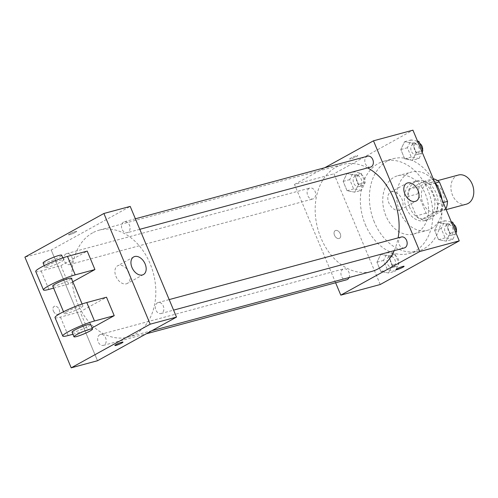 <?xml version="1.0" encoding="UTF-8"?>
<svg xmlns="http://www.w3.org/2000/svg" width="498" height="498" viewBox="0 0 498 498"><rect width="100%" height="100%" fill="white"/><g stroke="black" fill="none" stroke-linecap="round" stroke-linejoin="round"><path stroke-width="0.37" stroke-dasharray="2.49 1.87" d="M458.415 175.028A15.108 11.13 -105.1 0 0 456.56 175.775A15.108 11.13 -105.1 0 0 451.997 193.809A15.108 11.13 -105.1 0 0 466.284 204.205M426.973 183.756A15.108 11.13 -105.1 0 0 422.41 201.783A15.108 11.13 -105.1 0 0 436.696 212.179A15.108 11.13 -105.1 0 0 443.513 194.693A15.108 11.13 -105.1 0 0 428.828 183.003A15.108 11.13 -105.1 0 0 426.973 183.756M445.841 208.824L432.102 216.412A19.503 14.367 -105.1 0 1 426.126 213.212L418.003 193.797A19.503 14.367 -105.1 0 1 419.565 186.426L433.416 178.776M426.126 213.212L416.26 215.871L408.142 196.455L418.003 193.797M419.565 186.426L409.698 189.091L423.555 181.434L433.285 178.813M409.698 189.091A19.503 14.367 -105.1 0 0 408.142 196.455M416.26 215.871A19.503 14.367 -105.1 0 0 422.242 219.07L432.102 216.412M423.555 181.434A19.503 14.367 -105.1 0 1 429.537 184.634L437.655 204.049A19.503 14.367 -105.1 0 1 436.099 211.413L422.242 219.07M409.73 207.523A20.144 14.847 74.9 0 1 417.654 180.799A20.144 14.847 74.9 0 1 437.232 196.386A20.144 14.847 74.9 0 1 428.143 219.705A20.144 14.847 74.9 0 1 409.73 207.523M406.443 208.413A20.144 14.847 -105.1 0 0 424.856 220.589A20.144 14.847 -105.1 0 0 433.945 197.276A20.144 14.847 -105.1 0 0 414.367 181.689A20.144 14.847 -105.1 0 0 411.896 182.685A20.144 14.847 -105.1 0 0 406.443 208.413M437.655 204.049L443.22 202.549M429.537 184.634L435.42 183.046M436.099 211.413L445.828 208.793M442.037 199.723A30.216 22.267 74.9 0 1 427.477 230.313A30.216 22.267 74.9 0 1 399.863 212.048A30.216 22.267 74.9 0 1 411.746 171.959A30.216 22.267 74.9 0 1 434.58 181.895M385.888 215.815A30.216 22.267 74.9 0 1 397.771 175.726A30.216 22.267 74.9 0 1 427.135 199.107A30.216 22.267 74.9 0 1 413.502 234.079A30.216 22.267 74.9 0 1 385.888 215.815M374.365 222.176A47.845 35.252 74.9 0 1 393.183 158.706A47.845 35.252 74.9 0 1 439.678 195.726A47.845 35.252 74.9 0 1 418.09 251.104A47.845 35.252 74.9 0 1 374.365 222.176M365.327 224.617A47.845 35.252 -105.1 0 0 409.051 253.538A47.845 35.252 -105.1 0 0 430.633 198.167A47.845 35.252 -105.1 0 0 384.145 161.147A47.845 35.252 -105.1 0 0 378.268 163.525A47.845 35.252 -105.1 0 0 365.327 224.617M388.565 272.997L380.852 271.516L376.955 262.197L380.765 254.354L388.477 255.835L392.374 265.154L388.565 272.997L380.852 271.516L376.955 262.197L380.765 254.354L388.477 255.835L392.374 265.154L388.565 272.997L395.138 271.223L387.432 269.742L383.528 260.423L387.338 252.579L395.051 254.061L398.948 263.38L395.138 271.223M446.233 241.138L438.52 239.663L434.623 230.337L438.433 222.5L446.146 223.976L450.043 233.294L446.233 241.138L438.52 239.663L434.623 230.337L438.433 222.5L446.146 223.976L450.043 233.294L446.233 241.138L452.807 239.364L445.1 237.888L441.197 228.57L445.007 220.726L451.331 221.934M380.248 284.514L333.946 173.814L412.942 130.171M354.757 192.184L347.05 190.709L343.153 181.39L346.963 173.547L354.669 175.022L358.572 184.341L354.757 192.184L347.05 190.709L343.153 181.39L346.963 173.547L354.669 175.022L358.572 184.341L354.757 192.184L361.336 190.417L353.624 188.935L349.727 179.616L353.536 171.773L361.249 173.248L365.146 182.573L361.336 190.417M412.431 160.331L404.718 158.85L400.822 149.531L404.631 141.687L412.338 143.169L416.241 152.488L412.431 160.331L404.718 158.85L400.822 149.531L404.631 141.687L412.338 143.169L416.241 152.488L412.431 160.331L419.005 158.557L411.292 157.075L407.395 147.757L411.205 139.913L417.523 141.127M335.615 282.758L294.492 184.447L333.946 173.814M335.683 230.443A4.407 2.932 61.1 0 0 335.241 230.624A4.407 2.932 61.1 0 0 334.805 235.896A4.407 2.932 61.1 0 0 339.505 238.337A4.407 2.932 61.1 0 0 340.103 233.381A4.407 2.932 61.1 0 0 335.683 230.443A4.407 2.932 61.1 0 0 335.241 230.624A4.407 2.932 61.1 0 0 334.805 235.896A4.407 2.932 61.1 0 0 339.505 238.337A4.407 2.932 61.1 0 0 340.103 233.375A4.407 2.932 61.1 0 0 335.683 230.443M367.63 167.901A55.403 40.824 -105.1 0 0 342.724 164.489A55.403 40.824 -105.1 0 0 335.92 167.241A55.403 40.824 -105.1 0 0 319.181 233.357A55.403 40.824 -105.1 0 0 371.564 271.472M394.217 250.65A55.403 40.824 -105.1 0 0 398.114 237.876M294.492 184.447L324.758 167.733M401.407 236.986A5.659 4.171 -105.1 0 0 400.709 237.272A5.659 4.171 -105.1 0 0 399.004 244.026A5.659 4.171 -105.1 0 0 404.351 247.923M349.048 277.542A5.659 4.171 -105.1 0 0 348.407 271.286A5.659 4.171 -105.1 0 0 343.738 268.845A5.659 4.171 -105.1 0 0 343.041 269.125A5.659 4.171 -105.1 0 0 341.329 275.88A5.659 4.171 -105.1 0 0 346.683 279.776M309.239 188.319A5.659 4.171 -105.1 0 0 307.527 195.073A5.659 4.171 -105.1 0 0 312.881 198.97A5.659 4.171 -105.1 0 0 315.433 192.415A5.659 4.171 -105.1 0 0 309.937 188.039A5.659 4.171 -105.1 0 0 309.239 188.319M370.549 167.11A5.659 4.171 74.9 0 1 365.046 162.728A5.659 4.171 74.9 0 1 367.605 156.179M350.841 158.084A4.407 0.529 157.3 0 0 349.652 159.011A4.407 0.529 157.3 0 0 353.922 157.804A4.407 0.529 157.3 0 0 357.782 155.613A4.407 0.529 157.3 0 0 355.18 156.173A4.407 0.529 157.3 0 0 350.841 158.084A4.407 0.529 157.3 0 0 349.652 159.018A4.407 0.529 157.3 0 0 353.922 157.804A4.407 0.529 157.3 0 0 357.782 155.613A4.407 0.529 157.3 0 0 355.18 156.179A4.407 0.529 157.3 0 0 350.841 158.09M395.954 269.704L395.96 269.711A4.407 0.529 -22.7 0 1 395.954 269.704A4.407 0.529 -22.7 0 1 399.819 267.513A4.407 0.529 -22.7 0 1 404.09 266.306L404.09 266.306M391.54 191.805A10.072 6.698 -118.9 0 1 401.643 198.515A10.072 6.698 -118.9 0 1 400.274 209.845A10.072 6.698 -118.9 0 1 389.536 204.267A10.072 6.698 -118.9 0 1 390.532 192.209A10.072 6.698 -118.9 0 1 391.54 191.805M92.628 232.834A55.403 40.824 -105.1 0 0 75.889 298.943A55.403 40.824 -105.1 0 0 128.272 337.059A55.403 40.824 -105.1 0 0 153.266 272.941A55.403 40.824 -105.1 0 0 99.432 230.076A55.403 40.824 -105.1 0 0 92.628 232.834M127.955 232.417A5.659 4.171 74.9 0 1 127.258 232.703A5.659 4.171 74.9 0 1 121.761 228.321A5.659 4.171 74.9 0 1 124.313 221.766A5.659 4.171 74.9 0 1 129.667 225.662A5.659 4.171 74.9 0 1 127.955 232.417M99.749 334.718A5.659 4.171 -105.1 0 0 98.044 341.472A5.659 4.171 -105.1 0 0 103.397 345.369A5.659 4.171 -105.1 0 0 105.95 338.814A5.659 4.171 -105.1 0 0 100.447 334.432A5.659 4.171 -105.1 0 0 99.749 334.718M65.948 253.905A5.659 4.171 -105.1 0 0 64.236 260.659A5.659 4.171 -105.1 0 0 69.589 264.556A5.659 4.171 -105.1 0 0 72.148 258.008A5.659 4.171 -105.1 0 0 66.645 253.625A5.659 4.171 -105.1 0 0 65.948 253.905M157.418 302.859A5.659 4.171 -105.1 0 0 155.712 309.613A5.659 4.171 -105.1 0 0 161.066 313.51A5.659 4.171 -105.1 0 0 163.618 306.955A5.659 4.171 -105.1 0 0 158.115 302.579A5.659 4.171 -105.1 0 0 157.418 302.859M51.201 250.04L97.508 360.739L51.201 250.04L130.202 206.396L51.201 250.04L24.9 257.13M422.13 152.127L419.005 158.557M412.935 144.053A5.659 4.171 -105.1 0 0 411.224 150.807A5.659 4.171 -105.1 0 0 416.577 154.704A5.659 4.171 -105.1 0 0 419.129 148.149A5.659 4.171 -105.1 0 0 413.633 143.773A5.659 4.171 -105.1 0 0 412.935 144.053M404.718 158.85L411.292 157.075M400.822 149.531L407.395 147.757M404.631 141.687L411.205 139.913M412.338 143.169L417.766 141.706M416.241 152.488L421.663 151.025M419.758 143.399A5.659 4.171 -105.1 0 0 416.919 142.882A5.659 4.171 -105.1 0 0 416.222 143.163A5.659 4.171 -105.1 0 0 414.51 149.923A5.659 4.171 -105.1 0 0 419.864 153.814A5.659 4.171 -105.1 0 0 422.609 150.215M455.931 232.94L452.807 239.364M446.737 224.859A5.659 4.171 -105.1 0 0 445.031 231.614A5.659 4.171 -105.1 0 0 450.379 235.51A5.659 4.171 -105.1 0 0 452.937 228.962A5.659 4.171 -105.1 0 0 447.434 224.579A5.659 4.171 -105.1 0 0 446.737 224.859M438.52 239.663L445.1 237.888M434.623 230.337L441.197 228.57M438.433 222.5L445.007 220.726M446.146 223.976L451.568 222.513M450.043 233.294L455.471 231.831M453.56 224.212A5.659 4.171 -105.1 0 0 450.721 223.695A5.659 4.171 -105.1 0 0 450.024 223.976A5.659 4.171 -105.1 0 0 448.318 230.73A5.659 4.171 -105.1 0 0 453.672 234.626A5.659 4.171 -105.1 0 0 456.411 231.028M355.267 175.906A5.659 4.171 -105.1 0 0 353.555 182.666A5.659 4.171 -105.1 0 0 358.909 186.557A5.659 4.171 -105.1 0 0 361.461 180.008A5.659 4.171 -105.1 0 0 355.964 175.626A5.659 4.171 -105.1 0 0 355.267 175.906M347.05 190.709L353.624 188.935M343.153 181.39L349.727 179.616M346.963 173.547L353.536 171.773M354.669 175.022L361.249 173.248M358.572 184.341L365.146 182.573M358.554 175.022A5.659 4.171 -105.1 0 0 356.842 181.776A5.659 4.171 -105.1 0 0 362.195 185.673A5.659 4.171 -105.1 0 0 364.754 179.118A5.659 4.171 -105.1 0 0 359.251 174.742A5.659 4.171 -105.1 0 0 358.554 175.022M389.069 256.719A5.659 4.171 -105.1 0 0 387.363 263.473A5.659 4.171 -105.1 0 0 392.71 267.37A5.659 4.171 -105.1 0 0 395.269 260.815A5.659 4.171 -105.1 0 0 389.766 256.439A5.659 4.171 -105.1 0 0 389.069 256.719M380.852 271.516L387.432 269.742M376.955 262.197L383.528 260.423M380.765 254.354L387.338 252.579M388.477 255.835L395.051 254.061M392.374 265.154L398.948 263.38M392.356 255.829A5.659 4.171 -105.1 0 0 390.65 262.589A5.659 4.171 -105.1 0 0 396.003 266.48A5.659 4.171 -105.1 0 0 398.556 259.931A5.659 4.171 -105.1 0 0 393.053 255.549A5.659 4.171 -105.1 0 0 392.356 255.829M69.739 234.689A4.407 0.529 -22.7 0 1 68.556 234.801A4.407 0.529 -22.7 0 1 72.415 232.61A4.407 0.529 -22.7 0 1 76.686 231.396A4.407 0.529 -22.7 0 1 74.27 232.946A4.407 0.529 -22.7 0 1 69.739 234.689A4.407 0.529 157.3 0 0 74.27 232.94A4.407 0.529 157.3 0 0 76.686 231.396A4.407 0.529 157.3 0 0 72.415 232.603A4.407 0.529 157.3 0 0 68.55 234.795A4.407 0.529 157.3 0 0 69.739 234.683M126.38 283.823A10.072 6.698 61.1 0 0 127.395 283.412A10.072 6.698 61.1 0 0 128.384 271.354A10.072 6.698 61.1 0 0 117.653 265.776A10.072 6.698 61.1 0 0 116.283 277.112A10.072 6.698 61.1 0 0 126.38 283.823M122.987 342.089L122.987 342.089A4.407 0.529 157.3 0 0 121.805 342.194A4.407 0.529 157.3 0 0 117.273 343.937A4.407 0.529 157.3 0 0 114.857 345.488L114.857 345.488M53.398 311.038A4.407 2.932 61.1 0 0 58.403 314.12A4.407 2.932 61.1 0 0 58.839 308.847A4.407 2.932 61.1 0 0 54.139 306.407A4.407 2.932 61.1 0 0 53.398 311.038A4.407 2.932 -118.9 0 1 54.145 306.401A4.407 2.932 -118.9 0 1 58.839 308.841A4.407 2.932 -118.9 0 1 58.403 314.12A4.407 2.932 -118.9 0 1 53.398 311.038M35.732 271.466A20.144 2.428 157.3 0 0 41.153 270.962L60.881 265.646L68.6 284.097L72.801 281.768M60.881 265.646L87.212 251.098M72.92 334.258L87.891 330.218L80.172 311.767L106.504 297.219M87.891 330.218L92.099 327.896M52.744 286.026A10.072 1.214 157.3 0 0 62.505 283.262A10.072 1.214 157.3 0 0 71.332 278.251M68.6 284.097L53.622 288.13M67.037 311.586A10.072 1.214 157.3 0 0 64.323 313.703A10.072 1.214 157.3 0 0 74.084 310.933A10.072 1.214 157.3 0 0 82.905 305.928A10.072 1.214 157.3 0 0 76.96 307.21A10.072 1.214 157.3 0 0 67.037 311.586M55.029 317.587A20.144 2.428 157.3 0 0 60.445 317.089L80.172 311.767M47.746 265.459A10.072 1.214 157.3 0 0 45.025 267.575A10.072 1.214 157.3 0 0 54.786 264.812A10.072 1.214 157.3 0 0 63.613 259.8A10.072 1.214 157.3 0 0 57.662 261.089A10.072 1.214 157.3 0 0 47.746 265.459M43.096 262.963A10.072 1.214 157.3 0 0 52.856 260.199A10.072 1.214 157.3 0 0 61.684 255.188M72.042 332.147A10.072 1.214 157.3 0 0 77.987 330.865A10.072 1.214 157.3 0 0 87.909 326.489A10.072 1.214 157.3 0 0 90.624 324.379M48.872 289.413L41.153 270.962M68.164 335.534L60.445 317.089M437.599 180.637L428.828 183.003M446.177 209.627L436.696 212.179M424.856 220.589L428.143 219.705M414.367 181.689L417.654 180.799M413.502 234.079L427.477 230.313M397.771 175.726L411.746 171.959M409.051 253.538L418.09 251.104M384.145 161.147L393.183 158.706M400.274 209.845L416.309 200.987M390.532 192.209L406.567 183.351M128.272 337.059L151.896 330.691M99.432 230.076L342.724 164.489M135.381 218.784L124.313 221.766M139.789 229.323L127.258 232.703M103.397 345.369L146.238 333.816M100.447 334.432L343.738 268.845M69.589 264.556L312.881 198.97M66.645 253.625L309.937 188.039M161.066 313.51L173.59 310.13M158.115 302.579L169.183 299.591M416.577 154.704L419.864 153.814M413.633 143.773L416.919 142.882M450.379 235.51L453.672 234.626M447.434 224.579L450.721 223.695M358.909 186.557L362.195 185.673M355.964 175.626L359.251 174.742M392.71 267.37L396.003 266.48M389.766 256.439L393.053 255.549M133.688 256.918L117.653 265.776M143.43 274.554L127.395 283.412M63.507 311.76L64.323 313.703M82.095 303.985L82.905 305.928M44.216 265.633L45.025 267.575M62.798 257.858L63.613 259.8"/><path stroke-width="0.75" d="M446.177 209.627L466.284 204.205A15.108 11.13 -105.1 0 0 473.1 186.719A15.108 11.13 -105.1 0 0 458.415 175.028L437.599 180.637M435.42 183.046L439.398 181.975L447.521 201.391A19.503 14.367 -105.1 0 1 445.959 208.755L445.841 208.824M439.398 181.975A19.503 14.367 -105.1 0 0 433.416 178.776L433.285 178.813M443.22 202.549L447.521 201.391M434.58 181.895A30.216 22.267 74.9 0 1 442.037 199.723M324.758 167.733L373.488 140.81L412.942 130.171L459.249 240.87L380.248 284.514L340.8 295.146L335.615 282.758M151.896 330.691L371.564 271.472A55.403 40.824 -105.1 0 0 394.217 250.65M398.114 237.876A55.403 40.824 -105.1 0 0 367.63 167.901M373.488 140.81L419.795 251.509L340.8 295.146M173.59 310.13L404.351 247.923A5.659 4.171 -105.1 0 0 406.91 241.368A5.659 4.171 -105.1 0 0 401.407 236.986L169.183 299.591M146.238 333.816L346.683 279.776A5.659 4.171 -105.1 0 0 349.048 277.542M135.381 218.784L367.605 156.179A5.659 4.171 74.9 0 1 372.958 160.076A5.659 4.171 74.9 0 1 371.247 166.83A5.659 4.171 74.9 0 1 370.549 167.11L139.789 229.323M419.795 251.509L459.249 240.87M407.582 182.947A10.072 6.698 -118.9 0 1 417.679 189.657A10.072 6.698 -118.9 0 1 416.309 200.987A10.072 6.698 -118.9 0 1 405.571 195.409A10.072 6.698 -118.9 0 1 406.567 183.351A10.072 6.698 -118.9 0 1 407.582 182.947M404.09 266.306A4.407 0.529 -22.7 0 1 402.901 267.227A4.407 0.529 -22.7 0 1 398.562 269.15A4.407 0.529 -22.7 0 1 395.96 269.711A4.407 0.529 -22.7 0 1 399.819 267.519A4.407 0.529 -22.7 0 1 404.09 266.306A4.407 0.529 -22.7 0 1 402.901 267.233A4.407 0.529 -22.7 0 1 398.568 269.144A4.407 0.529 -22.7 0 1 395.96 269.711M130.202 206.396L176.504 317.095L97.508 360.739L71.208 367.829L24.9 257.13L103.895 213.486L130.202 206.396L176.504 317.095L97.508 360.739M417.523 141.127L418.918 141.395L422.814 150.713L422.13 152.127M417.766 141.706L418.918 141.395M421.663 151.025L422.814 150.713M422.609 150.215A5.659 4.171 -105.1 0 0 419.758 143.399M451.331 221.934L452.719 222.201L456.616 231.526L455.931 232.94M451.568 222.513L452.719 222.201M455.471 231.831L456.616 231.526M456.411 231.028A5.659 4.171 -105.1 0 0 453.56 224.212M142.416 274.958A10.072 6.698 -118.9 0 1 132.319 268.248A10.072 6.698 -118.9 0 1 133.688 256.918A10.072 6.698 -118.9 0 1 144.426 262.496A10.072 6.698 -118.9 0 1 143.43 274.554A10.072 6.698 -118.9 0 1 142.416 274.958M103.895 213.486L150.203 324.186L176.504 317.095M121.805 342.201A4.407 0.529 -22.7 0 1 122.987 342.089A4.407 0.529 -22.7 0 1 119.128 344.28A4.407 0.529 -22.7 0 1 114.857 345.494A4.407 0.529 -22.7 0 1 117.273 343.944A4.407 0.529 -22.7 0 1 121.805 342.201M150.203 324.186L71.208 367.829M114.857 345.488A4.407 0.529 157.3 0 0 119.128 344.28A4.407 0.529 157.3 0 0 122.987 342.089M72.801 281.768L94.931 269.549L87.212 251.098L67.485 256.414A20.144 2.428 157.3 0 0 46.775 264.388A20.144 2.428 157.3 0 0 35.732 271.466L43.451 289.911A20.144 2.428 -22.7 0 1 54.487 282.839A20.144 2.428 -22.7 0 1 75.204 274.865L67.485 256.414M92.099 327.896L114.223 315.67L106.504 297.219L86.783 302.541A20.144 2.428 157.3 0 0 66.066 310.509A20.144 2.428 157.3 0 0 55.029 317.587L62.748 336.038A20.144 2.428 157.3 0 0 68.164 335.534L72.92 334.258M82.095 303.985L71.332 278.251A10.072 1.214 157.3 0 0 65.381 279.534A10.072 1.214 157.3 0 0 55.465 283.91A10.072 1.214 157.3 0 0 52.744 286.026L63.507 311.76M53.622 288.13L48.872 289.413A20.144 2.428 -22.7 0 1 43.451 289.911M94.931 269.549L75.204 274.865M62.798 257.858L61.684 255.188A10.072 1.214 157.3 0 0 55.739 256.476A10.072 1.214 157.3 0 0 45.816 260.852A10.072 1.214 157.3 0 0 43.096 262.963L44.216 265.633M92.553 328.985L90.624 324.379A10.072 1.214 157.3 0 0 80.863 327.142A10.072 1.214 157.3 0 0 72.042 332.147L73.965 336.76A10.072 1.214 -22.7 0 1 82.793 331.755A10.072 1.214 -22.7 0 1 92.553 328.985A10.072 1.214 -22.7 0 1 89.839 331.102A10.072 1.214 -22.7 0 1 79.917 335.478A10.072 1.214 -22.7 0 1 73.965 336.76M114.223 315.67L94.496 320.992A20.144 2.428 157.3 0 0 73.785 328.96A20.144 2.428 157.3 0 0 62.748 336.038M94.496 320.992L86.783 302.541"/></g></svg>
